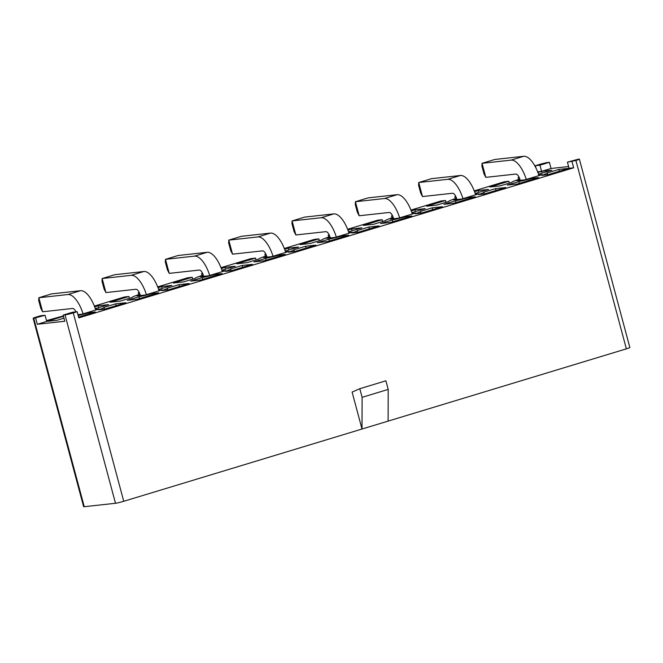 <?xml version="1.0" encoding="UTF-8"?>
<svg xmlns="http://www.w3.org/2000/svg" width="663" height="663" viewBox="0 0 663 663"><rect width="100%" height="100%" fill="white"/><g stroke="black" fill="none" stroke-linecap="round" stroke-linejoin="round"><path stroke-width="0.99" d="M455.812 196.472L454.818 196.778L455.332 198.693M509.317 183.104L508.828 181.281L504.253 181.786L474.252 190.886M519.129 177.27L518.135 177.576L518.648 179.491M536.027 168.162L535.372 165.692L539.259 164.515A6.39 0.456 165 0 1 547.505 162.526L549.387 162.319L539.947 165.186L535.372 165.692M40.518 315.77L36.631 316.947A6.39 0.456 165 0 0 33.15 318.306A6.39 0.456 165 0 0 33.772 318.331L45.092 315.265L40.518 315.77M63.358 315.944L46.526 320.602M129.434 298.317L128.945 296.494L124.362 296.999L94.361 306.091M75.922 311.685L75.002 311.966M139.238 292.482L138.244 292.789L138.766 294.704M192.751 279.115L192.253 277.291L187.679 277.797L157.678 286.888M202.555 273.28L201.56 273.587L202.074 275.501M256.059 259.913L255.57 258.089L250.995 258.595L220.994 267.686M265.871 254.078L264.877 254.385L265.391 256.299M319.375 240.71L318.886 238.887L314.303 239.393L284.311 248.492M329.179 234.876L328.193 235.183L328.707 237.097M382.692 221.508L382.203 219.685L377.62 220.191L347.619 229.29M392.496 215.674L391.51 215.981L392.024 217.895M446.008 202.306L445.519 200.483L440.936 200.988L410.936 210.088M456.558 198.32L453.906 199.124A18.755 1.326 -15 0 0 448.511 201.552L436.867 205.082L426.632 206.21L445.519 200.483M478.777 192.369L478.28 190.546L488.523 189.411L476.879 192.941A18.755 1.326 -15 0 0 475.139 193.314M474.559 191.673L478.28 190.546M393.242 217.522L390.59 218.326A18.755 1.326 -15 0 0 385.195 220.754L373.559 224.285L363.316 225.412L382.203 219.685M415.461 211.572L414.972 209.748L425.207 208.613L413.571 212.143A18.755 1.326 -15 0 0 411.822 212.516M411.242 210.875L414.972 209.748M329.925 236.724L327.282 237.528A18.755 1.326 -15 0 0 321.878 239.956L310.243 243.487L299.999 244.614L318.886 238.887M352.144 230.774L351.655 228.95L361.89 227.815L350.255 231.346A18.755 1.326 -15 0 0 348.506 231.719M347.926 230.078L351.655 228.95M266.617 255.926L263.965 256.73A18.755 1.326 -15 0 0 258.562 259.158L246.926 262.689L236.691 263.816L255.57 258.089M288.828 249.976L288.339 248.153L298.574 247.017L286.938 250.548A18.755 1.326 -15 0 0 285.198 250.921M284.609 249.28L288.339 248.153M203.301 275.128L200.649 275.932A18.755 1.326 -15 0 0 195.254 278.361L183.61 281.891L173.374 283.018L192.253 277.291M225.511 269.178L225.022 267.355L235.266 266.219L223.622 269.75A18.755 1.326 -15 0 0 221.881 270.123M221.293 268.482L225.022 267.355M162.203 288.38L161.714 286.557L171.949 285.421L160.313 288.952A18.755 1.326 -15 0 0 158.565 289.325M157.985 287.684L161.714 286.557M139.984 294.331L137.332 295.134A18.755 1.326 -15 0 0 131.937 297.563L120.293 301.093L110.058 302.22L128.945 296.494M519.875 179.118L517.223 179.922A18.755 1.326 -15 0 0 511.819 182.35L500.184 185.88L489.949 187.007L508.828 181.281M519.212 177.452L518.135 177.576M78.159 315.472A18.755 1.326 -15 0 0 89.157 312.671L95.331 311.991L78.582 317.071M547.97 174.709L569.078 168.311L558.843 169.438L547.199 172.968A18.755 1.326 -15 0 1 541.804 175.397L547.97 174.709M63.466 316.35L37.302 324.282L64.783 321.257L63.134 315.099L72.574 312.232L77.157 311.726L78.806 317.884L573.661 167.805L569.078 168.311L567.429 162.153L578.758 159.087A6.39 0.456 165 0 1 579.371 159.112A6.39 0.456 165 0 1 575.898 160.471L567.429 162.153M568.605 166.546L551.036 168.477L541.596 171.344L551.831 170.217L540.196 173.739A18.755 1.326 165 0 0 538.455 174.112M455.895 196.654L454.818 196.778M392.587 215.856L391.51 215.981M329.271 235.058L328.193 235.183M265.954 254.261L264.877 254.385M202.638 273.463L201.56 273.587M139.329 292.665L138.244 292.789M94.668 306.886L98.397 305.759L108.633 304.624L96.997 308.154A18.755 1.326 -15 0 0 95.248 308.527M45.092 315.265L46.741 321.422L56.985 320.295L63.955 318.174M495.526 188.64L505.761 187.513L484.661 193.911L478.487 194.599A18.755 1.326 -15 0 0 483.891 192.171L495.526 188.64L496.015 190.472M538.53 177.576L517.43 183.974L507.187 185.101L518.831 181.579A18.755 1.326 -15 0 0 532.356 178.256L538.53 177.576M432.21 207.842L442.445 206.715L421.345 213.113L415.171 213.801A18.755 1.326 -15 0 0 420.574 211.373L432.21 207.842L432.699 209.674M475.214 196.778L454.114 203.176L443.87 204.303L455.514 200.781A18.755 1.326 -15 0 0 469.048 197.458L475.214 196.778M368.893 227.044L379.137 225.917L358.028 232.315L351.854 232.995A18.755 1.326 -15 0 0 357.258 230.575L368.893 227.044L369.382 228.876M411.905 215.981L390.797 222.378L380.562 223.506L392.198 219.983A18.755 1.326 -15 0 0 405.731 216.66L411.905 215.981M305.585 246.246L315.82 245.119L294.712 251.517L288.546 252.197A18.755 1.326 -15 0 0 293.941 249.777L305.585 246.246L306.074 248.078M348.589 235.183L327.481 241.581L317.245 242.708L328.881 239.186A18.755 1.326 -15 0 0 342.415 235.862L348.589 235.183M242.268 265.449L252.504 264.322L231.404 270.719L225.229 271.399A18.755 1.326 -15 0 0 230.633 268.979L242.268 265.449L242.757 267.28M285.272 254.385L264.164 260.783L253.929 261.91L265.565 258.388A18.755 1.326 -15 0 0 279.098 255.064L285.272 254.385M178.952 284.651L189.187 283.524L168.087 289.922L161.913 290.601A18.755 1.326 -15 0 0 167.316 288.181L178.952 284.651L179.441 286.482M221.956 273.587L200.856 279.985L190.612 281.112L202.256 277.582A18.755 1.326 -15 0 0 215.79 274.267L221.956 273.587M475.429 194.193L478.901 193.811L461.796 198.999L453.492 199.911L456.741 198.925M412.113 213.395L415.585 213.014L398.48 218.202L390.184 219.113L393.424 218.127M348.796 232.597L352.268 232.216L335.163 237.404L326.867 238.315L330.116 237.329M285.48 251.799L288.952 251.418L271.847 256.606L263.551 257.517L266.799 256.531M222.171 271.001L225.644 270.62L208.538 275.808L200.234 276.72L203.483 275.733M158.855 290.203L162.327 289.822L145.222 295.01L136.926 295.922L140.166 294.936M520.057 179.723L516.808 180.709L525.104 179.797L542.218 174.609L538.737 174.991M95.538 309.406L99.011 309.024L81.905 314.212L77.936 314.643M158.648 292.789L137.539 299.187L127.304 300.314L138.94 296.784A18.755 1.326 -15 0 0 152.473 293.469L158.648 292.789M115.635 303.853L125.879 302.726L104.771 309.124L98.596 309.803A18.755 1.326 -15 0 0 104 307.383L115.635 303.853L116.124 305.684M98.886 307.582L98.397 305.759M362.114 397.328L359.802 388.709L352.111 392.09L362.006 429.027L362.114 397.328L388.211 389.413L385.907 380.794L359.802 388.709M575.898 160.471L626.369 348.854L123.741 501.286A6.39 0.456 -15 0 1 115.495 503.275L84.242 506.714L33.772 318.331M388.112 421.113L388.211 389.413M626.369 348.854A6.39 0.456 -15 0 0 629.85 347.495L579.371 159.112M63.134 315.099L65.015 314.892L115.495 503.275M77.157 311.726L73.27 312.911A6.39 0.456 165 0 1 65.015 314.892M33.15 318.306L83.629 506.689A6.39 0.456 -15 0 0 84.242 506.714M104.472 309.157L104 307.383M152.763 294.571L152.473 293.469M139.429 298.615L138.94 296.784M216.08 275.369L215.79 274.267M202.745 279.413L202.256 277.582M167.789 289.955L167.316 288.181M279.396 256.167L279.098 255.064M266.062 260.211L265.565 258.388M231.105 270.753L230.633 268.979M342.713 236.964L342.415 235.862M329.37 241.009L328.881 239.186M294.422 251.55L293.941 249.777M406.029 217.762L405.731 216.66M392.687 221.807L392.198 219.983M357.73 232.348L357.258 230.575M469.338 198.56L469.048 197.458M456.003 202.605L455.514 200.781M421.046 213.146L420.574 211.373M532.654 179.358L532.356 178.256M519.32 183.402L518.831 181.579M484.363 193.944L483.891 192.171M542.085 173.167L539.947 165.186M551.036 168.477L549.387 162.319M559.332 171.269L558.843 169.438M547.679 174.742L547.199 172.968M573.661 167.805L572.012 161.648M89.455 313.773L89.157 312.671M37.302 324.282L35.653 318.124M537.867 172.471L541.596 171.344L537.602 171.783M76.005 311.859A6.39 2.669 73.1 0 0 72.565 308.469L42.606 311.776L40.783 308.27L38.678 300.389L38.844 297.737L67.883 294.538A23.13 9.672 73.1 0 1 83.066 313.856M42.606 311.776L38.844 297.737L51.507 293.9L80.546 290.701A23.13 9.672 73.1 0 1 95.729 310.019M140.332 295.549L140.224 295.126A6.39 2.669 73.1 0 0 135.882 289.267L105.923 292.574L104.099 289.068L101.986 281.187L102.16 278.535L131.199 275.336A23.13 9.672 73.1 0 1 146.382 294.654M105.923 292.574L102.16 278.535L114.823 274.697L143.863 271.499A23.13 9.672 73.1 0 1 159.045 290.817M203.649 276.347L203.533 275.924A6.39 2.669 73.1 0 0 199.19 270.065L169.239 273.371L167.416 269.866L165.302 261.984L165.477 259.332L194.516 256.133A23.13 9.672 73.1 0 1 209.699 275.452M169.239 273.371L165.477 259.332L178.14 255.495L207.179 252.296A23.13 9.672 73.1 0 1 222.362 271.615M520.223 180.336L520.107 179.922A6.39 2.669 73.1 0 0 515.764 174.062L485.805 177.361L483.99 173.855L481.877 165.974L482.051 163.322L511.09 160.123A23.13 9.672 73.1 0 1 526.273 179.441M485.805 177.361L482.051 163.322L494.706 159.485L523.753 156.286A23.13 9.672 73.1 0 1 538.936 175.604M456.906 199.538L456.799 199.124A6.39 2.669 73.1 0 0 452.448 193.264L422.497 196.563L420.673 193.057L418.56 185.176L418.734 182.524L447.774 179.325A23.13 9.672 73.1 0 1 462.956 198.643M422.497 196.563L418.734 182.524L431.398 178.687L460.437 175.488A23.13 9.672 73.1 0 1 475.62 194.806M266.965 257.145L266.849 256.722A6.39 2.669 73.1 0 0 262.507 250.863L232.547 254.169L230.732 250.664L228.619 242.782L228.785 240.13L257.832 236.931A23.13 9.672 73.1 0 1 273.015 256.25M232.547 254.169L228.785 240.13L241.448 236.293L270.496 233.094A23.13 9.672 73.1 0 1 285.678 252.412M393.59 218.74L393.482 218.326A6.39 2.669 73.1 0 0 389.14 212.467L359.18 215.765L357.357 212.259L355.244 204.378L355.418 201.726L384.457 198.527A23.13 9.672 73.1 0 1 399.64 217.845M359.18 215.765L355.418 201.726L368.081 197.889L397.12 194.69A23.13 9.672 73.1 0 1 412.303 214.008M330.273 237.942L330.166 237.52A6.39 2.669 73.1 0 0 325.823 231.66L295.864 234.967L294.041 231.462L291.935 223.58L292.101 220.928L321.149 217.729A23.13 9.672 73.1 0 1 336.323 237.047M295.864 234.967L292.101 220.928L304.765 217.091L333.804 213.892A23.13 9.672 73.1 0 1 348.987 233.21M73.27 312.911L123.741 501.286M80.546 290.701L67.883 294.538M143.863 271.499L131.199 275.336M207.179 252.296L194.516 256.133M523.753 156.286L511.09 160.123M460.437 175.488L447.774 179.325M270.496 233.094L257.832 236.931M397.12 194.69L384.457 198.527M333.804 213.892L321.149 217.729"/></g></svg>
